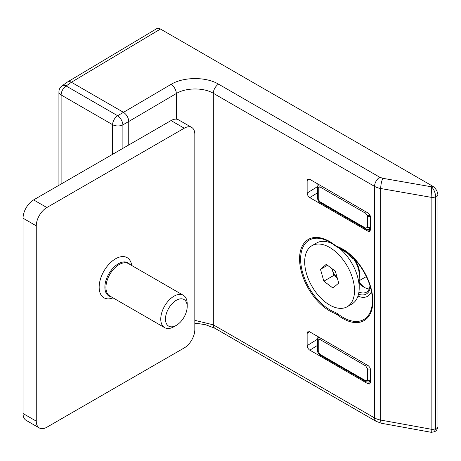<?xml version="1.0" encoding="UTF-8"?>
<svg xmlns="http://www.w3.org/2000/svg" width="461" height="461" viewBox="0 0 461 461"><rect width="100%" height="100%" fill="white"/><g stroke="black" fill="none" stroke-linecap="round" stroke-linejoin="round"><path stroke-width="0.69" d="M67.473 82.018L62.097 85.809A7.474 4.305 54.8 0 1 66.125 85.982L117.618 115.711A7.474 3.855 60 0 1 122.897 124.85L128.746 121.474L128.746 144.984M156.7 28.674A7.474 4.316 60 0 1 160.468 29.026L71.403 82.26L123.473 112.328L117.618 115.711A7.474 4.316 120 0 0 112.611 124.695L61.117 94.966L61.117 184.037M194.824 320.343L213.322 324.838L374.545 417.92L374.545 186.377L213.322 93.295C203.693 87.434 185.956 87.55 176.327 93.531L128.757 121.474L128.757 144.984M128.757 121.474C128.435 117.59 126.677 114.541 123.473 112.323L170.996 84.403C183.38 76.751 206.176 76.635 218.56 84.167L379.783 177.249L382.866 178.315L431.577 186.814L431.139 197.32L380.711 188.514L380.711 420.069L431.139 429.226L431.312 432.326M156.682 28.686L67.611 81.92A7.474 4.316 -120 0 1 71.403 82.26L123.473 112.323M348.141 253.757A23.171 13.381 60 0 1 351.587 257.653L352.492 258.304M347.219 306.721A35.243 20.347 -120 0 0 349.058 305.407A35.243 20.347 -120 0 0 346.223 264.349A35.243 20.347 -120 0 0 311.982 245.673A35.243 20.347 -120 0 0 310.144 246.987A35.243 20.347 -120 0 0 312.979 288.044A35.243 20.347 -120 0 0 347.219 306.721L351.899 304.018A35.243 20.347 -120 0 0 359.2 287.883A35.243 20.347 -120 0 0 339.988 248.784M332.012 268.688A11.289 6.517 -120 0 0 332.208 269.46A11.289 6.517 -120 0 0 337.216 277.776M311.982 245.673L316.655 242.976A35.243 20.347 60 0 1 332.174 243.61M332.951 288.044L323.841 281.181L320.487 269.333L326.244 264.349L335.354 271.212L338.708 283.06L332.951 288.044M337.256 277.925L333.885 275.384L323.841 281.181M333.885 275.384L331.983 268.671M327.494 265.288L320.487 269.333M113.049 297.858A23.171 13.381 -60 0 1 99.178 286.206A23.171 13.381 -60 0 1 114.708 259.307A23.171 13.381 -60 0 1 131.737 265.496M173.976 326.716L176.327 325.357L173.976 326.716A18.688 10.787 -60 0 1 164.629 327.638A18.688 10.787 -60 0 1 161.765 312.667A18.688 10.787 -60 0 1 173.976 296.198A18.688 10.787 -60 0 1 183.317 295.276A18.688 10.787 -60 0 1 187.189 303.828L187.189 306.542A15.363 8.868 -60 0 1 176.327 325.357A15.363 8.868 -60 0 1 165.464 319.087A15.363 8.868 -60 0 1 176.327 300.272A15.363 8.868 -60 0 1 187.189 306.542M23.05 413.517L36.263 421.141A14.948 8.632 120 0 0 39.358 427.987L26.144 420.357A14.948 8.632 -60 0 1 23.05 413.517L23.05 218.22A14.948 8.632 -60 0 1 33.618 199.907L171.043 120.569A14.948 8.632 -60 0 1 178.516 119.831L191.73 127.461A14.948 8.632 120 0 0 184.256 128.198L171.043 120.569M191.73 127.461A14.948 8.632 120 0 1 194.824 134.301L194.824 329.598A14.948 8.632 120 0 1 184.256 347.905L46.832 427.243A14.948 8.632 120 0 1 39.358 427.987M36.263 421.141L36.263 225.844L23.05 218.22M33.618 199.907L46.832 207.536L184.256 128.198M46.832 207.536A14.948 8.632 120 0 0 36.263 225.844M357.967 296.106A23.171 13.381 -120 0 0 371.457 291.473M350.251 254.968L335.176 245.788A1.492 0.692 -51.8 0 1 335.13 245.759A1.492 0.692 -51.8 0 1 334.997 245.194L337.417 246.589A1.492 1.003 110.1 0 0 337.861 247.338L329.909 242.198A41.421 23.914 -120 0 0 300.739 262.228A41.421 23.914 -120 0 0 335.176 312.328A1.492 1.003 110.1 0 0 334.997 313.428A42.475 24.525 60 0 1 299.564 258.857A42.475 24.525 60 0 1 334.997 245.194M359.2 282.357A22.796 13.162 -120 0 0 365.216 287.843M369.221 288.984A19.062 11.006 60 0 1 363.954 287.18A19.062 11.006 60 0 1 359.2 283.434M370.206 215.719A4.472 2.282 62.9 0 1 370.252 216.267L370.252 227.469L369.128 229.59L370.563 229.082M320.268 185.368A2.242 1.297 120 0 0 319.842 186.855L318.246 187.754A2.242 1.297 0 0 1 317.589 186.843L317.71 199.077A2.242 0.87 -12.6 0 0 318.309 199.504L319.842 201.693L365.786 228.218L367.382 227.319L367.382 216.123A2.242 1.297 0 0 0 370.252 216.267L370.373 216.209M317.589 198.046A2.242 1.297 0 0 0 318.246 198.956A2.207 1.274 -120 0 0 318.309 199.504M367.382 379.899A2.242 1.297 0 0 0 370.252 380.043A4.466 2.409 65.4 0 1 370.108 380.999A2.242 1.608 -163.2 0 1 367.319 380.371A2.207 1.274 -120 0 0 367.382 379.899L367.382 368.696L365.786 365.959L319.842 339.434A2.242 1.297 -60 0 1 320.268 337.942M370.108 380.999L369.134 382.163M366.247 381.817A2.242 1.297 -60 0 1 365.786 380.792L367.319 380.371M370.206 368.293L370.252 380.043L370.563 379.933M367.382 368.696A2.242 1.297 0 0 0 370.252 368.84L370.373 368.788M369.128 382.169L366.253 381.817L320.309 355.293A2.242 1.297 -60 0 1 319.842 354.267L365.786 380.792M365.786 365.959A2.242 1.297 -60 0 1 366.213 364.467M320.309 355.293C318.574 354.319 317.669 352.757 317.589 350.614A2.242 1.297 0 0 0 318.246 351.53L319.842 354.267M317.589 350.614L317.589 339.411A2.242 1.297 0 0 0 318.246 340.327L318.246 351.53M319.842 201.693A2.242 1.297 120 0 0 320.303 202.719L366.253 229.244L369.134 229.59M365.786 228.218A2.242 1.297 120 0 0 366.253 229.244M367.382 227.319A2.242 1.297 0 0 0 370.252 227.469L370.563 227.359M366.213 211.893A2.242 1.297 120 0 0 365.786 213.385L319.842 186.855M317.589 192.761L309.78 197.619L367.918 231.186L370.54 230.068M367.918 231.186L369.659 231.439L370.563 229.67L370.546 217.096L369.791 214.849L368.512 213.293L309.78 179.312L307.781 179.208L307.135 180.827L307.135 193.055L316.995 186.924A3.74 2.155 -0 0 0 317.623 186.307M337.417 246.589A42.475 24.525 60 0 1 372.851 301.166A42.475 24.525 60 0 1 337.417 314.828A1.492 0.692 -51.8 0 1 337.861 313.878A41.421 23.914 -120 0 0 372.413 300.555A41.421 23.914 -120 0 0 343.122 249.827A41.421 23.914 -120 0 0 337.861 247.338M437.95 195.331L435.633 196.691L435.633 428.609A4.483 2.599 0.6 0 1 431.139 429.226L431.139 197.32A4.483 2.582 -0.6 0 0 435.633 196.645C435.345 192.744 433.997 189.465 431.577 186.814L432.666 186.175C435.87 188.393 437.633 191.448 437.95 195.331L437.95 427.243L436.383 430.678M432.666 186.175L160.468 29.026M367.918 383.765L309.193 349.778L307.908 348.228L307.153 345.981L307.135 333.401L307.781 331.782L309.78 331.885L368.512 365.873L369.791 367.423L370.546 369.67L370.563 382.244L369.659 384.019L367.918 383.765L370.54 382.642M309.78 197.619L307.908 195.648L307.135 193.055M335.176 312.328L337.861 313.878M317.589 189.108L316.995 186.924L316.995 183.478M317.589 341.687L316.995 339.503A3.74 2.155 -0 0 0 317.623 338.881M435.633 428.609L434.412 431.796L431.3 432.32L381.581 423.296A7.474 1.781 100.3 0 1 380.711 420.069A14.948 8.592 0.2 0 1 374.545 417.92A7.474 4.316 120 0 0 376.095 421.337L214.872 328.255A7.474 4.316 120 0 1 213.322 324.838L213.322 93.295A7.474 4.316 120 0 1 218.56 84.167M112.611 154.308L112.611 124.695A7.474 4.316 -0 0 0 122.897 124.85L122.897 148.367M71.397 82.265L66.125 85.982A7.474 4.316 120 0 0 61.117 94.966A7.474 4.316 0 0 1 58.927 91.918L58.927 185.299M354.607 259.226A18.688 10.787 60 0 1 359.2 277.758M359.2 287.883L359.2 274.721A19.126 11.041 -120 0 0 353.61 258.851M111.095 296.734A19.126 11.041 -60 0 1 105.431 282.466A19.126 11.041 -60 0 1 118.408 263.761A19.126 11.041 -60 0 1 129.783 264.366M183.317 295.276L128.498 263.623A18.688 10.787 120 0 0 119.151 264.551A18.688 10.787 120 0 0 106.946 281.014A18.688 10.787 120 0 0 109.81 295.991L164.629 327.638M351.587 257.653A20.555 11.865 60 0 1 353.783 258.321M370.39 287.076A20.555 11.865 60 0 1 358.52 294.17M358.912 292.061A19.062 11.006 -120 0 0 366.616 292.095L368.316 290.568L369.267 288.88L370.022 285.837M369.993 215.224A2.242 0.87 167.4 0 1 367.319 215.569L365.786 213.385M367.382 216.123A2.207 1.274 -120 0 0 367.319 215.569M317.744 338.305A2.242 1.608 16.8 0 0 318.309 339.855A2.207 1.274 -120 0 0 318.246 340.327M319.842 339.434L318.309 339.855M318.246 187.754L318.246 198.956M335.176 245.788A41.421 23.914 -120 0 0 329.909 242.198M337.417 314.828L334.997 313.428M170.996 84.403A7.474 4.276 59.6 0 1 176.327 93.531L176.327 119.151M431.139 429.203A4.483 2.587 0 0 0 435.633 428.563L437.95 427.243M307.135 345.629L316.995 339.503L316.995 336.052M309.4 331.695L307.135 333.401M317.589 345.341L309.78 350.193M309.4 179.122L307.135 180.827M382.866 178.315A7.474 1.815 99.9 0 0 380.711 188.514A14.948 8.667 179.8 0 1 374.545 186.377A7.474 4.316 120 0 1 379.783 177.249M435.633 196.645L435.633 196.691A4.483 2.587 180 0 1 431.139 197.337M62.097 85.809A7.474 7.474 0 0 0 58.927 91.918M366.368 276.542L359.2 280.686M352.423 258.523L354.676 259.261M318.666 336.824L317.589 339.411M369.077 382.186L370.563 381.662M317.71 199.077C317.975 200.575 318.845 201.791 320.309 202.719M317.589 186.838L318.672 184.244M372.413 300.555C372.874 282.904 358.646 258.252 343.122 249.827M317.865 337.959L317.865 336.559M317.865 183.979L317.865 185.391M194.824 323.501L199.1 323.703L205.687 324.763L214.872 328.255M376.095 421.337L381.581 423.296M436.377 430.683L434.412 431.796"/></g></svg>
